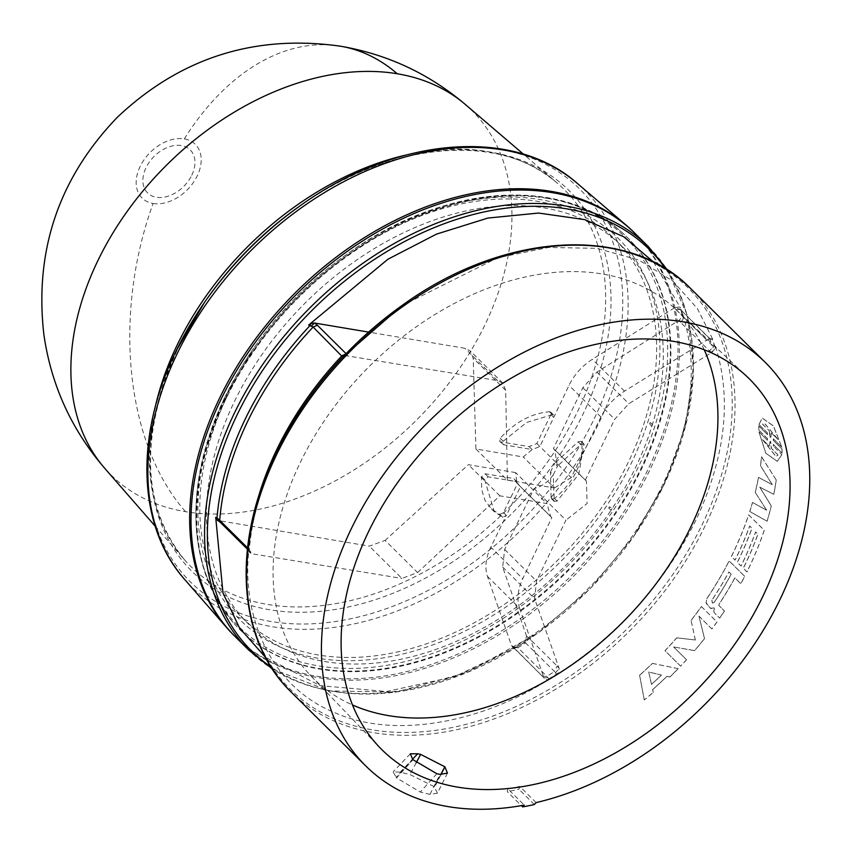 <?xml version="1.0" encoding="UTF-8"?>
<svg xmlns="http://www.w3.org/2000/svg" width="852" height="852" viewBox="0 0 852 852"><rect width="100%" height="100%" fill="white"/><g stroke="black" fill="none" stroke-linecap="round" stroke-linejoin="round"><path stroke-width="0.64" stroke-dasharray="4.26 3.19" d="M465.192 104.359A256.452 178.505 -45.3 0 1 459.558 368.469A256.452 178.505 -45.3 0 1 185.566 511.69A256.452 178.505 -45.3 0 1 104.871 468.462M153.083 203.479A37.818 26.316 134.7 0 0 197.217 175.938A37.818 26.316 134.7 0 0 184.298 138.897A37.818 26.316 134.7 0 0 140.154 166.449A37.818 26.316 134.7 0 0 153.083 203.479A256.803 165.416 99.4 0 0 185.566 511.69M191.764 175.214A30.278 21.076 134.7 0 0 181.412 145.575A30.278 21.076 134.7 0 0 146.075 167.62A30.278 21.076 134.7 0 0 156.417 197.27A30.278 21.076 134.7 0 0 191.764 175.214M227.803 394.881A265.6 184.873 134.7 0 0 241.329 616.933A265.6 184.873 134.7 0 0 628.638 461.528A265.6 184.873 134.7 0 0 615.112 239.476A265.6 184.873 134.7 0 0 227.803 394.881M634.293 232.702A283.918 197.621 -45.3 0 1 615.495 523.991A283.918 197.621 -45.3 0 1 316.635 676.179A283.918 197.621 -45.3 0 1 234.737 636.178M547.612 198.388A275.665 191.881 -45.3 0 1 620.618 231.275A275.665 191.881 -45.3 0 1 614.558 515.172A275.665 191.881 -45.3 0 1 320.043 669.129A275.665 191.881 -45.3 0 1 233.171 622.514A275.665 191.881 -45.3 0 1 261.117 341.088A275.665 191.881 -45.3 0 1 547.612 198.388M234.46 401.473A265.6 184.873 -45.3 0 1 621.768 246.068A265.6 184.873 -45.3 0 1 652.387 424.679L650.033 422.432A265.6 184.873 -45.3 0 1 649.629 423.742L651.844 426.437A265.6 184.873 -45.3 0 1 635.294 468.121A265.6 184.873 -45.3 0 1 612.087 508.697L609.51 506.738A265.6 184.873 -45.3 0 1 608.679 507.984L610.969 510.359A265.6 184.873 -45.3 0 1 247.985 623.515A265.6 184.873 -45.3 0 1 234.46 401.473M634.985 233.384A283.918 197.621 -45.3 0 1 649.437 470.741A283.918 197.621 -45.3 0 1 235.418 636.859M651.844 426.437L652.387 424.679M682.771 314.186C698.896 366.349 692.058 424.19 662.27 487.717L633.877 536.217L590.042 588.86L538.336 632.716L524.172 642.27L525.535 640.938L526.579 636.135L502.669 567.038L504.65 549.465L534.066 488.622C541.691 486.62 548.092 482.03 553.246 474.862L554.269 501.381L557.155 501.051L578.785 474.245L583.939 444.02L580.776 444.488L557.506 466.065L554.556 449.536L553.438 448.557L582.853 387.703L596.911 372.09L679.332 320.15L682.75 315.73L682.771 314.186L683.24 316.806A274.759 191.253 134.7 0 0 680.982 310.362L680.45 308.051A276.101 192.179 -45.3 0 1 682.686 314.463L683.24 316.806L712.144 345.433L711.803 348.308L709.45 350.907L680.546 322.28L682.899 319.692L683.24 316.806L682.633 315.741M653.559 262.075L680.503 307.87M553.438 448.557L585.292 480.102L614.707 419.248L628.84 403.71L711.952 352.366L715.297 348.362L715.467 346.359C732.049 399.002 725.446 457.109 695.658 520.678C664.123 583.95 617.838 635.262 556.782 674.624L558.422 672.867L559.157 668.426L534.598 598.658L536.515 581.021L565.93 520.167L534.066 488.622M715.467 346.359L714.892 346.359A276.101 192.179 134.7 0 0 712.655 339.937L711.047 338.681L707.458 339.66L705.019 338.223L676.115 309.595L674.922 307.519L592.374 359.299C582.076 365.934 574.291 374.624 568.998 385.37L553.747 417.405L553.619 415.126L552.341 414.679L526.568 422.485L503.255 441.219L503.66 444.765L532.191 449.568L523.213 456.97L475.927 449.015L473.201 358.181L470.293 350.949L464.947 348.298L368.458 332.078M401.505 305.879L497.621 257.805L548.56 247.463L596.751 248.315L638.915 260.062L672.76 281.011L697.383 308.562L713.092 339.937M771.23 505.886L759.696 487.12L773.754 494.32A283.918 197.621 134.7 0 0 776.172 479.91L761.528 456.8A283.918 197.621 -45.3 0 1 760.442 465.586L772.21 484.65L758.472 477.408A283.918 197.621 -45.3 0 1 755.192 492.328L766.608 510.22L752.476 502.456A283.918 197.621 -45.3 0 1 749.728 511.477L767.056 521.264A283.918 197.621 134.7 0 0 771.23 505.886L771.305 505.875A284.014 197.685 -45.3 0 1 767.13 521.254L767.056 521.264M773.414 446.246L773.254 444.382L781.998 453.051L781.987 448.993L773.233 440.324L773.392 438.844L781.795 447.162L773.36 425.936L762.231 418.14L758.908 424.498L767.311 432.827L767.524 434.669L758.77 426L758.781 430.058L767.535 438.727L767.332 440.228L758.93 431.9L765.788 453.264L777.258 461.369L781.817 454.574L773.488 446.214L781.817 454.574M748.45 568.795A283.918 197.621 134.7 0 0 764.191 530.285L748.62 514.864A283.918 197.621 -45.3 0 1 732.869 553.363A283.918 197.621 -45.3 0 1 731.346 556.484L735.02 560.115A283.918 197.621 134.7 0 0 736.543 557.006A283.918 197.621 134.7 0 0 749.653 526.025L751.933 528.283A283.918 197.621 -45.3 0 1 738.822 559.263A283.918 197.621 -45.3 0 1 737.299 562.373L740.974 566.005A283.918 197.621 134.7 0 0 742.497 562.895A283.918 197.621 134.7 0 0 755.607 531.925L757.886 534.183A283.918 197.621 -45.3 0 1 744.776 565.153A283.918 197.621 -45.3 0 1 743.253 568.273L746.927 571.905A283.918 197.621 134.7 0 0 748.45 568.795M536.11 802.605L519.763 786.407A283.918 197.621 -45.3 0 1 507.909 788.909L524.257 805.097M447.46 773.115L437.406 793.212L429.994 794.383L420.281 792.051L396.521 777.908L412.954 759.728M437.406 793.212L434.254 786.662L409.918 774.5L400.206 772.168L393.145 771.869L396.521 777.908M698.959 616.134L711.867 628.914A283.918 197.621 134.7 0 0 716.926 621.939L701.356 606.517A283.918 197.621 -45.3 0 1 691.057 620.373L695.307 639.99L676.712 637.797A283.918 197.621 -45.3 0 1 664.986 650.683L680.567 666.115A283.918 197.621 134.7 0 0 686.499 659.725L673.591 646.945L694.561 650.587A283.918 197.621 134.7 0 0 704.497 638.521L698.959 616.134L704.497 638.521M653.207 692.346L652.6 689.556A283.918 197.621 134.7 0 0 666.946 676.307L669.842 676.978A283.918 197.621 134.7 0 0 678.149 668.628L652.398 663.378A283.918 197.621 -45.3 0 1 639.596 675.199L644.272 699.939A283.918 197.621 134.7 0 0 653.207 692.346L653.25 692.399A284.014 197.685 -45.3 0 1 644.304 699.993L644.272 699.939M719.642 618.073A283.918 197.621 134.7 0 0 724.434 610.969L718.928 605.516L718.95 604.356A283.918 197.621 134.7 0 0 734.818 577.848L740.771 583.748A283.918 197.621 134.7 0 0 744.68 576.357L729.099 560.936A283.918 197.621 -45.3 0 1 706.958 598.392L705.978 602.524L710.387 608.285L714.7 607.881L713.784 610.501L714.082 612.556L719.706 618.094L714.082 612.556M764.191 530.285L764.265 530.285A284.014 197.685 -45.3 0 1 748.514 568.806A284.014 197.685 -45.3 0 1 746.991 571.916L743.317 568.284A284.014 197.685 134.7 0 0 744.85 565.164A284.014 197.685 134.7 0 0 757.961 534.183L755.681 531.925A284.014 197.685 -45.3 0 1 742.561 562.906A284.014 197.685 -45.3 0 1 741.038 566.026L737.374 562.384A284.014 197.685 134.7 0 0 738.897 559.274A284.014 197.685 134.7 0 0 752.007 528.293L749.728 526.025A284.014 197.685 -45.3 0 1 736.618 557.016A284.014 197.685 -45.3 0 1 735.084 560.126L731.421 556.494A284.014 197.685 134.7 0 0 732.944 553.374A284.014 197.685 134.7 0 0 748.684 514.864L748.62 514.864M704.242 349.789A258.625 180.017 134.7 0 0 675.295 308.946A258.625 180.017 134.7 0 0 300.351 462.38A258.625 180.017 134.7 0 0 311.385 676.435A258.625 180.017 134.7 0 0 352.504 704.977M610.969 510.359L612.087 508.697M608.679 507.984L611.257 510.412M609.51 506.738L608.892 508.026M649.629 423.742L650.246 422.475L652.685 424.733M516.546 647.019L454.798 676.584L386.478 691.526L319.979 685.626L265.355 657.212M525.535 640.938L524.385 642.12M679.843 307.029L674.922 307.519L680.386 309.329L680.982 310.362L680.386 309.329M499.804 441.485L503.66 444.765L499.815 441.485L500.22 438.226C514.97 422.187 531.382 413.348 549.465 411.718L550.775 412.176L550.893 414.519L536.866 443.551L529.113 446.618L500.614 441.879M220.423 522.446L217.526 520.402L369.299 546.143L385.115 540.381L417.587 572.544L401.899 578.433L369.299 546.143M515.236 647.52L511.498 645.582L487.45 576.367C484.596 567.581 485.715 557.836 490.805 547.144L506.365 515.417L502.744 517.281L494.288 511.637L484.66 479.697L488.153 476.832L516.695 481.625L513.692 478.515L485.193 473.776L481.593 476.758L481.657 489.559L484.99 500.294L491.316 508.836L499.783 514.48L503.511 512.531L517.547 483.499L513.692 478.515M417.587 572.544L499.847 495.832L546.92 503.575L515.652 472.604L516.695 481.625L519.198 485.406L551.84 517.611L522.723 578.753L490.805 547.144M515.652 472.604L468.366 464.659L385.115 540.381M553.246 474.862L557.506 466.065L554.705 463.339L578.082 441.805L581.362 441.336L581.767 442.188C583.45 462.742 574.376 481.508 554.556 498.484L551.553 498.814L551.074 497.674L550.445 472.157L553.246 474.862M585.292 480.102L586.432 481.103L587.113 503.521L565.93 520.167M345.987 353.58L347.616 355.934L497.547 380.588L502.85 383.187L505.673 390.333L507.409 480.187L475.927 449.015M507.409 480.187L554.482 487.93L523.213 456.97M550.893 414.519L553.747 417.405L539.88 446.512L532.191 449.568L529.113 446.618M536.866 443.551L571.213 477.546L600.926 416.99C606.315 406.34 614.175 397.714 624.516 391.132L707.458 339.66L712.07 338.915L712.655 339.937L709.354 338.148L711.111 339.703M221.754 523.107L251.968 553.779L401.899 578.433M499.847 495.832L468.366 464.659M503.511 512.531L506.365 515.417L520.508 486.577L517.547 483.499M487.45 576.367L519.592 608.19C516.695 599.371 517.739 589.552 522.723 578.753M519.592 608.19L543.991 677.798L511.498 645.582L513.096 647.243L517.121 647.073L517.909 647.712A274.759 191.253 134.7 0 0 525.599 642.909L524.246 642.216A276.101 192.179 -45.3 0 1 516.6 646.987L516.6 646.987M709.45 350.907L711.952 352.366L713.39 346.157L712.144 345.433A274.759 191.253 -45.3 0 0 709.886 338.979L680.45 309.521L676.115 309.595M550.445 472.157L554.705 463.339M247.538 547.836L249.306 549.785C252.022 517.27 261.447 484.224 277.592 450.644L305.857 402.368A276.101 192.179 134.7 0 0 277.571 450.687A276.101 192.179 134.7 0 0 249.21 549.838L251.968 553.779L249.625 552.479L248.848 550.254C241.734 613.099 268.199 685.338 334.08 712.378C398.651 741.41 488.036 718.96 549.05 679.278L547.25 679.843L543.991 677.798L547.815 677.489L546.814 676.328A274.759 191.253 -45.3 0 0 554.503 671.536L555.515 672.729L559.157 668.426L557.112 666.04L554.503 671.536L525.599 642.909L528.208 637.424L557.112 666.04M343.505 356.168L347.616 355.934L344.453 356.328L341.801 357.978M571.213 477.546L554.482 487.93M544.14 678.213L541.989 675.476M551.84 517.611L550.712 516.621L546.92 503.575M715.297 348.362L714.892 346.359L713.39 346.157M555.515 672.729L556.452 674.113L558.422 672.867M549.05 679.278L548.805 678.884A276.101 192.179 134.7 0 0 556.452 674.113L556.782 674.624M249.625 552.479L248.848 550.254M342.153 357.563L344.453 356.328M547.25 679.843L548.805 678.884L547.815 677.489M781.998 453.051L773.254 444.382M773.328 444.361L773.488 446.214M781.902 454.542L777.333 461.347L765.82 453.168L758.93 431.9M759.004 431.879L767.332 440.228M767.418 440.207L767.535 438.727M767.609 438.695L758.781 430.058M758.855 430.026L758.77 426M758.844 425.968L767.524 434.669M767.599 434.637L767.311 432.827M767.396 432.795L758.908 424.498M758.983 424.466L762.306 418.108L773.446 425.915L781.795 447.162M781.88 447.14L773.392 438.844M773.467 438.812L773.233 440.324M773.318 440.292L781.987 448.993M782.072 448.961L782.083 453.03M716.926 621.939L716.99 621.971A284.014 197.685 -45.3 0 1 711.921 628.946L711.867 628.914M711.921 628.946L699.023 616.166M704.551 638.553A284.014 197.685 -45.3 0 1 694.614 650.63L694.561 650.587M694.614 650.63L673.591 646.945M673.644 646.987L686.499 659.725M686.542 659.767A284.014 197.685 -45.3 0 1 680.61 666.157L680.567 666.115M680.61 666.157L664.986 650.683M665.039 650.726A284.014 197.685 134.7 0 0 676.765 637.839L676.712 637.797M676.765 637.839L695.307 639.99M695.36 640.022L691.057 620.373M691.121 620.405A284.014 197.685 134.7 0 0 701.409 606.549L701.356 606.517M701.409 606.549L716.99 621.971M748.684 514.864L764.265 530.285M666.946 676.307L666.988 676.35A284.014 197.685 -45.3 0 1 652.643 689.609L652.6 689.556M652.643 689.609L653.25 692.399M644.304 699.993L639.596 675.199M639.639 675.253A284.014 197.685 134.7 0 0 652.44 663.42L652.398 663.378M652.44 663.42L678.149 668.628M678.192 668.671A284.014 197.685 -45.3 0 1 669.885 677.031L669.842 676.978M669.885 677.031L666.988 676.35M714.136 612.588L713.848 610.522L714.721 607.859L710.93 608.509L706.894 604.813L706.031 602.556L707.022 598.423A284.014 197.685 134.7 0 0 729.174 560.946L744.744 576.367A284.014 197.685 -45.3 0 1 740.846 583.758L734.893 577.869A284.014 197.685 -45.3 0 1 719.013 604.387L718.992 605.538L724.434 610.969M724.498 610.99A284.014 197.685 -45.3 0 1 719.706 618.094M773.754 494.32L759.696 487.12M759.771 487.11L771.305 505.875M767.13 521.254L749.728 511.477M749.803 511.477A284.014 197.685 134.7 0 0 752.55 502.446L752.476 502.456M752.55 502.446L766.608 510.22M766.683 510.22L755.192 492.328M755.277 492.318A284.014 197.685 134.7 0 0 758.546 477.397L758.472 477.408M758.546 477.397L772.21 484.65M772.285 484.639L760.442 465.586M760.516 465.565A284.014 197.685 134.7 0 0 761.613 456.778L761.528 456.8M761.613 456.778L776.172 479.91M776.247 479.889A284.014 197.685 -45.3 0 1 773.84 494.309M436.852 773.712L420.281 792.051M400.206 772.168L412.496 759.249M416.213 762.721L409.918 774.5M429.994 794.383L439.994 774.404M507.909 788.909L507.249 791.625L521.381 805.619M519.763 786.407L518.932 789.24A285.75 198.899 -45.3 0 1 507.249 791.625M534.353 804.512L518.932 789.24M769.164 430.643L770.74 437.747L771.465 432.933L778.014 439.408L764.148 422.794L762.615 424.168L769.164 430.643L762.54 424.19L764.063 422.826L778.014 439.408M770.187 441.251L769.207 446.16L762.657 439.675L776.002 456.47L778.057 454.925L771.507 448.44L770.751 441.805L770.112 441.272L771.433 448.471L778.057 454.925M661.535 675.082L648.766 672.058L651.492 684.358A284.014 197.685 134.7 0 0 661.535 675.082L648.723 672.004L651.492 684.358M731.218 574.227L728.939 571.969A284.014 197.685 -45.3 0 1 711.942 600.191L712.432 603.067L714.221 602.449A284.014 197.685 134.7 0 0 731.218 574.227L728.875 571.958A283.918 197.621 -45.3 0 1 711.878 600.159L711.942 600.191M770.176 437.183L769.079 430.675M771.465 432.933L770.666 437.779L770.091 437.214M771.39 432.954L777.929 439.44M769.207 446.16L770.112 441.272M762.657 439.675L769.122 446.192M762.583 439.707L775.927 456.502L777.972 454.947M651.461 684.316A283.918 197.621 134.7 0 0 661.493 675.04M714.221 602.449L714.157 602.417A283.918 197.621 134.7 0 0 731.154 574.216M711.878 600.159L712.368 603.046L714.157 602.417M184.298 138.897A256.803 165.416 99.4 0 1 340.395 46.189M405.573 155.139A265.291 184.66 -45.3 0 1 487.014 151.464A265.291 184.66 -45.3 0 1 557.272 183.116A265.291 184.66 -45.3 0 1 577.688 411.271A265.291 184.66 -45.3 0 1 268.007 604.505A265.291 184.66 -45.3 0 1 184.405 559.647A265.291 184.66 -45.3 0 1 154.947 408.225M155.139 526.099L184.405 559.647C141.315 505.758 139.323 434.978 178.43 347.296L205.822 300.5A267.965 186.513 134.7 0 0 178.366 347.392A267.965 186.513 134.7 0 0 269.967 609.808A267.965 186.513 134.7 0 0 582.768 414.636A267.965 186.513 134.7 0 0 491.167 152.22A267.965 186.513 134.7 0 0 298.349 207.068C389.705 140.857 500.731 132.06 557.272 183.116L523.447 154.18M577.198 183.286A279.211 194.352 -45.3 0 1 598.69 423.412A279.211 194.352 -45.3 0 1 272.757 626.774A279.211 194.352 -45.3 0 1 184.767 579.573M300.096 205.833A276.549 192.488 -45.3 0 1 499.091 149.228A276.549 192.488 -45.3 0 1 593.61 420.047A276.549 192.488 -45.3 0 1 270.798 621.47A276.549 192.488 -45.3 0 1 176.268 350.651M225.354 398.672A275.611 191.838 134.7 0 0 232.702 621.981A275.611 191.838 134.7 0 0 319.553 668.586A275.611 191.838 134.7 0 0 641.29 467.833A275.611 191.838 134.7 0 0 620.075 230.807A275.611 191.838 134.7 0 0 547.08 197.93A275.611 191.838 134.7 0 0 225.354 398.672M233.171 622.514L232.702 621.981C186.364 562.991 183.723 488.121 224.8 397.373A274.28 190.912 134.7 0 0 318.573 665.923A274.28 190.912 134.7 0 0 638.755 466.15A274.28 190.912 134.7 0 0 545.003 197.547A274.28 190.912 134.7 0 0 347.637 253.694A274.28 190.912 134.7 0 0 252.927 349.32A274.28 190.912 134.7 0 0 224.832 397.33L253.736 348.17A268.625 186.971 134.7 0 0 226.206 395.179A268.625 186.971 134.7 0 0 318.03 658.234A268.625 186.971 134.7 0 0 631.598 462.583A268.625 186.971 134.7 0 0 539.774 199.528A268.625 186.971 134.7 0 0 346.487 254.503A268.625 186.971 134.7 0 0 253.736 348.17C279.243 311.587 310.16 280.372 346.487 254.503L347.637 253.694C441.602 185.64 557.762 175.299 620.075 230.807L620.618 231.275M665.444 268.678A282.576 196.695 -45.3 0 1 663.623 485.619A282.576 196.695 -45.3 0 1 634.665 535.067A282.576 196.695 -45.3 0 1 537.101 633.6A282.576 196.695 -45.3 0 1 271.011 666.967M648.521 246.792A283.918 197.621 -45.3 0 1 662.984 484.149A283.918 197.621 -45.3 0 1 248.965 650.268M690.642 288.498A283.918 197.621 -45.3 0 1 705.094 525.865A283.918 197.621 -45.3 0 1 291.086 691.984M402.506 305.165A282.576 196.695 -45.3 0 1 672.324 274.429A282.576 196.695 -45.3 0 1 702.431 524.055A282.576 196.695 -45.3 0 1 372.58 729.876A282.576 196.695 -45.3 0 1 275.984 453.147M528.208 637.424L526.579 636.135L524.779 642.27L516.61 646.977L513.042 647.222L517.909 647.712L546.814 676.328L542.543 676.371L513.085 646.86M680.546 322.28L679.332 320.15L682.686 315.932L680.439 309.51L709.354 338.137L705.019 338.223M596.911 372.09L628.84 403.71M582.853 387.703L614.707 419.248M578.082 441.805L580.776 444.488M581.767 442.188L584.334 444.84M554.556 498.484L557.155 501.051M551.074 497.674L553.811 500.284M504.65 549.465L536.515 581.021M502.669 567.038L534.598 598.658M497.547 380.588L464.947 348.298M505.673 390.333L473.201 358.181M500.22 438.226L503.255 441.219M549.465 411.718L552.341 414.679M600.926 416.99L568.998 385.37M624.516 391.132L592.374 359.299M250.658 551.723L249.327 551.074L248.624 548.901A274.759 191.253 -45.3 0 1 256.867 502.36M485.193 473.776L488.153 476.832M481.593 476.758L484.66 479.697M499.783 514.48L502.744 517.281M345.731 353.846L346.295 353.878M249.327 550.509L249.615 551.393L247.389 549.157M412.847 759.622L395.978 777.365M434.254 786.662L440.729 774.543M440.953 774.574L434.701 787.088M272.246 668.884L329.128 690.929L396.084 692.069L467.407 672.377L538.336 632.716M667.361 269.892L687.436 315.56L693.539 368.831L685.434 426.596L663.644 485.565L633.877 536.217M615.112 239.476L621.768 246.068M311.385 676.435L379.758 747.523M241.329 616.933L247.985 623.515M586.432 481.103L554.556 449.536M583.939 444.02L581.362 441.336M554.269 501.381L551.553 498.814M502.85 383.187L470.293 350.949M553.619 415.126L550.775 412.176M491.316 508.836L494.288 511.637M550.712 516.621L519.379 485.597M516.205 482.296L519.198 485.406M410.291 753.818L393.145 771.869M675.295 308.946L747.044 376.637"/><path stroke-width="1.28" d="M104.871 468.462A256.452 178.505 -45.3 0 1 104.753 468.334A256.452 178.505 -45.3 0 1 130.75 206.514A256.452 178.505 -45.3 0 1 397.266 73.762A256.452 178.505 -45.3 0 1 465.043 104.232A256.452 178.505 -45.3 0 1 465.192 104.359L523.447 154.18M368.458 332.078L314.399 322.993L310.991 323.504L309.947 325.666L313.131 327.04A274.759 191.253 134.7 0 0 248.028 420.6A274.759 191.253 134.7 0 0 219.72 520.284L216.994 517.941L216.312 519.347L215.705 517.324L216.994 517.941A276.101 192.179 -45.3 0 1 245.365 418.79A276.101 192.179 -45.3 0 1 309.947 325.666L308.648 325.049L387.894 259.242L436.48 234.13L487.898 218.059L538.592 213.053L584.866 219.646L623.749 236.76L653.559 262.075M343.505 356.168L342.515 356.871L313.131 327.04L317.402 325.262L345.987 353.58M234.737 636.178A283.918 197.621 -45.3 0 1 227.165 628.169A283.918 197.621 -45.3 0 1 255.941 338.308A283.918 197.621 -45.3 0 1 551.01 191.338A283.918 197.621 -45.3 0 1 626.209 225.216A283.918 197.621 -45.3 0 1 634.293 232.702M248.965 650.268L235.418 636.859A283.918 197.621 -45.3 0 1 220.966 399.492A283.918 197.621 -45.3 0 1 634.985 233.384L648.521 246.792A283.918 197.621 -45.3 0 0 234.502 412.911A283.918 197.621 -45.3 0 0 248.965 650.268L272.246 668.884M765.373 362.505A283.918 197.621 -45.3 0 1 779.825 599.861A283.918 197.621 -45.3 0 1 536.11 802.605L534.353 804.512A285.75 198.899 -45.3 0 1 522.67 806.897L524.257 805.097A283.918 197.621 -45.3 0 1 365.806 765.98A283.918 197.621 -45.3 0 1 351.354 528.623A283.918 197.621 -45.3 0 1 765.373 362.505L690.642 288.498A283.918 197.621 -45.3 0 0 276.623 454.617A283.918 197.621 -45.3 0 0 291.086 691.984C237.069 640.012 231.414 543.374 275.963 453.2L305.857 402.368A276.101 192.179 134.7 0 1 342.153 357.563L402.506 305.165A282.576 196.695 -45.3 0 0 304.941 403.699A282.576 196.695 -45.3 0 0 275.984 453.147M444.872 766.789L420.664 754.393A259.966 180.954 -45.3 0 1 417.725 753.754L410.291 753.818L412.847 759.622L436.852 773.712A260.637 181.423 134.7 0 0 439.994 774.404L447.46 773.115L444.872 766.789L440.953 774.574M762.551 596.996A261.021 181.689 -45.3 0 1 379.758 747.523A261.021 181.689 -45.3 0 1 368.628 531.488A261.021 181.689 -45.3 0 1 747.044 376.637A261.021 181.689 -45.3 0 1 762.551 596.996M352.504 704.977A258.625 180.017 134.7 0 0 690.652 527.282A258.625 180.017 134.7 0 0 704.242 349.789M265.355 657.212L239.476 627.892L222.99 593.024L215.705 517.324M310.991 323.504L308.648 325.049M247.538 547.836L219.72 520.284L220.423 522.446L216.312 519.347M311.47 326.071L314.399 322.993L317.402 325.262M412.496 759.249L417.725 753.754M420.664 754.393L416.213 762.721M521.381 805.619L522.67 806.897M464.894 104.104C428.652 73.506 387.149 54.208 340.395 46.189A256.803 165.416 99.4 0 1 397.266 73.762M154.947 408.225A265.291 184.66 -45.3 0 1 177.322 344.698A265.291 184.66 -45.3 0 1 405.573 155.139M503.244 149.973A279.211 194.352 -45.3 0 1 577.198 183.286C512.968 126.288 395.008 137.097 300.096 205.833A276.549 192.488 -45.3 0 0 204.608 302.258L176.215 350.747C134.605 435.212 137.183 526.27 184.767 579.573A279.211 194.352 -45.3 0 1 177.322 353.346A279.211 194.352 -45.3 0 1 503.244 149.973M176.268 350.651A276.549 192.488 -45.3 0 1 204.608 302.258L205.822 300.5A267.965 186.513 134.7 0 1 298.349 207.068L300.096 205.833M271.011 666.967A282.576 196.695 -45.3 0 1 237.175 414.711A282.576 196.695 -45.3 0 1 452.316 220.817A282.576 196.695 -45.3 0 1 665.444 268.678M256.867 502.36A274.759 191.253 -45.3 0 1 276.932 449.217A274.759 191.253 -45.3 0 1 342.035 355.657L346.295 353.878M218.229 518.953L218.751 520.838M440.729 774.543L444.478 767.535M104.753 468.334L155.139 526.099M184.767 579.573L227.165 628.169M291.086 691.984L365.806 765.98M104.998 468.611C71.579 429.94 51.205 385.306 43.889 334.698C34.282 250.807 58.703 178.387 117.171 117.448C180.166 57.861 254.578 34.101 340.395 46.189M577.198 183.286L626.209 225.216M667.361 269.892L648.521 246.792M247.389 549.157L220.423 522.446M690.642 288.498C628.457 224.108 503.244 232.01 402.506 305.165"/></g></svg>
